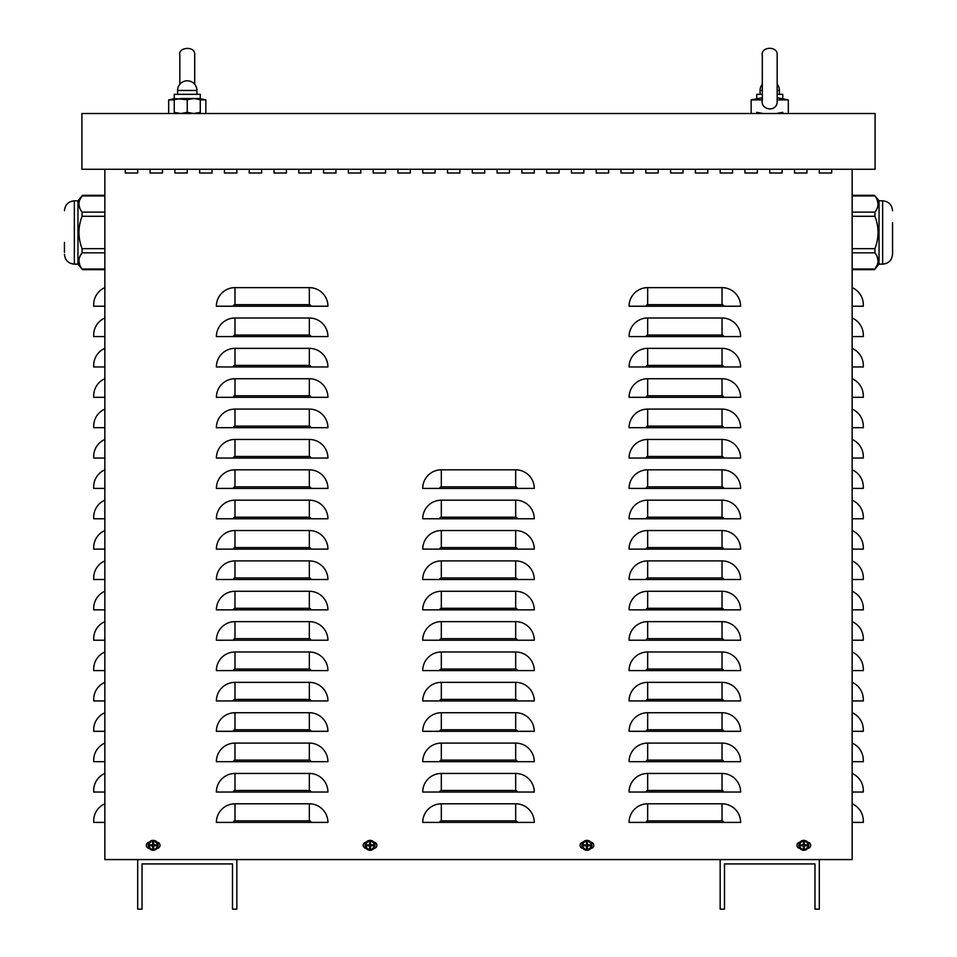 <?xml version="1.0" encoding="UTF-8"?>
<svg xmlns="http://www.w3.org/2000/svg" width="957" height="957" viewBox="0 0 957 957"><rect width="100%" height="100%" fill="white"/><g stroke="black" fill="none" stroke-linecap="round" stroke-linejoin="round"><path stroke-width="1.44" d="M794.525 173.002L794.525 169.281L794.525 173.002L806.918 173.002L794.525 173.002M806.918 169.281L806.918 173.002L806.918 169.281M744.953 173.002L744.953 169.281L744.953 173.002L757.346 173.002L744.953 173.002M757.346 169.281L757.346 173.002L757.346 169.281M695.38 173.002L695.38 169.281L695.38 173.002L707.773 173.002L695.38 173.002M707.773 169.281L707.773 173.002L707.773 169.281M645.808 173.002L645.808 169.281L645.808 173.002L658.201 173.002L645.808 173.002M658.201 169.281L658.201 173.002L658.201 169.281M596.235 173.002L596.235 169.281L596.235 173.002L608.628 173.002L596.235 173.002M608.628 169.281L608.628 173.002L608.628 169.281M546.662 173.002L546.662 169.281L546.662 173.002L559.055 173.002L546.662 173.002M559.055 169.281L559.055 173.002L559.055 169.281M497.09 173.002L497.09 169.281L497.09 173.002L509.483 173.002L497.09 173.002M509.483 169.281L509.483 173.002L509.483 169.281M447.517 173.002L447.517 169.281L447.517 173.002L459.91 173.002L447.517 173.002M459.91 169.281L459.91 173.002L459.91 169.281M397.945 173.002L397.945 169.281L397.945 173.002L410.338 173.002L397.945 173.002M410.338 169.281L410.338 173.002L410.338 169.281M348.372 173.002L348.372 169.281L348.372 173.002L360.765 173.002L348.372 173.002M360.765 169.281L360.765 173.002L360.765 169.281M298.799 173.002L298.799 169.281L298.799 173.002L311.192 173.002L298.799 173.002M311.192 169.281L311.192 173.002L311.192 169.281M249.227 173.002L249.227 169.281L249.227 173.002L261.62 173.002L249.227 173.002M261.62 169.281L261.62 173.002L261.62 169.281M199.654 173.002L199.654 169.281L199.654 173.002L212.047 173.002L199.654 173.002M212.047 169.281L212.047 173.002L212.047 169.281M150.082 173.002L150.082 169.281L150.082 173.002L162.475 173.002L150.082 173.002M162.475 169.281L162.475 173.002L162.475 169.281M157.056 842.232A3.098 3.098 0 0 1 159.998 845.33A3.098 3.098 0 0 1 157.056 848.416M149.316 848.416A3.098 3.098 0 0 1 146.361 845.33A3.098 3.098 0 0 1 149.316 842.232M590.816 842.232A3.098 3.098 0 0 1 593.759 845.33A3.098 3.098 0 0 1 590.816 848.416M583.064 848.416A3.098 3.098 0 0 1 580.121 845.33A3.098 3.098 0 0 1 583.064 842.232M807.684 842.232A3.098 3.098 0 0 1 810.639 845.33A3.098 3.098 0 0 1 807.684 848.416M799.944 848.416A3.098 3.098 0 0 1 797.002 845.33A3.098 3.098 0 0 1 799.944 842.232M373.936 842.232A3.098 3.098 0 0 1 376.879 845.33A3.098 3.098 0 0 1 373.936 848.416M366.184 848.416A3.098 3.098 0 0 1 363.241 845.33A3.098 3.098 0 0 1 366.184 842.232M125.295 173.002L125.295 169.281L125.295 173.002L137.688 173.002L125.295 173.002M137.688 169.281L137.688 173.002L137.688 169.281M174.868 173.002L174.868 169.281L174.868 173.002L187.261 173.002L174.868 173.002M187.261 169.281L187.261 173.002L187.261 169.281M224.44 173.002L224.44 169.281L224.44 173.002L236.834 173.002L224.44 173.002M236.834 169.281L236.834 173.002L236.834 169.281M274.013 173.002L274.013 169.281L274.013 173.002L286.406 173.002L274.013 173.002M286.406 169.281L286.406 173.002L286.406 169.281M323.586 173.002L323.586 169.281L323.586 173.002L335.979 173.002L323.586 173.002M335.979 169.281L335.979 173.002L335.979 169.281M373.158 173.002L373.158 169.281L373.158 173.002L385.551 173.002L373.158 173.002M385.551 169.281L385.551 173.002L385.551 169.281M422.731 173.002L422.731 169.281L422.731 173.002L435.124 173.002L422.731 173.002M435.124 169.281L435.124 173.002L435.124 169.281M472.303 173.002L472.303 169.281L472.303 173.002L484.697 173.002L472.303 173.002M484.697 169.281L484.697 173.002L484.697 169.281M521.876 173.002L521.876 169.281L521.876 173.002L534.269 173.002L521.876 173.002M534.269 169.281L534.269 173.002L534.269 169.281M571.449 173.002L571.449 169.281L571.449 173.002L583.842 173.002L571.449 173.002M583.842 169.281L583.842 173.002L583.842 169.281M621.021 173.002L621.021 169.281L621.021 173.002L633.414 173.002L621.021 173.002M633.414 169.281L633.414 173.002L633.414 169.281M670.594 173.002L670.594 169.281L670.594 173.002L682.987 173.002L670.594 173.002M682.987 169.281L682.987 173.002L682.987 169.281M720.166 173.002L720.166 169.281L720.166 173.002L732.56 173.002L720.166 173.002M732.56 169.281L732.56 173.002L732.56 169.281M769.739 173.002L769.739 169.281L769.739 173.002L782.132 173.002L769.739 173.002M782.132 169.281L782.132 173.002L782.132 169.281M819.312 173.002L819.312 169.281L819.312 173.002L831.705 173.002L819.312 173.002M831.705 169.281L831.705 173.002L831.705 169.281M104.851 287.638A18.59 18.59 0 0 0 93.69 304.673L93.69 306.228L104.851 306.228M104.851 317.999A18.59 18.59 0 0 0 93.69 335.046L93.69 336.589L104.851 336.589M104.851 348.36A18.59 18.59 0 0 0 93.69 365.407L93.69 366.95L104.851 366.95M104.851 378.733A18.59 18.59 0 0 0 93.69 395.767L93.69 397.322L104.851 397.322M104.851 409.094A18.59 18.59 0 0 0 93.69 426.128L93.69 427.683L104.851 427.683M104.851 439.454A18.59 18.59 0 0 0 93.69 456.489L93.69 458.044L104.851 458.044M104.851 469.815A18.59 18.59 0 0 0 93.69 486.85L93.69 488.405L104.851 488.405M104.851 500.176A18.59 18.59 0 0 0 93.69 517.223L93.69 518.766L104.851 518.766M104.851 530.537A18.59 18.59 0 0 0 93.69 547.583L93.69 549.127L104.851 549.127M104.851 560.91A18.59 18.59 0 0 0 93.69 577.944L93.69 579.499L104.851 579.499M104.851 591.27A18.59 18.59 0 0 0 93.69 608.305L93.69 609.86L104.851 609.86M104.851 621.631A18.59 18.59 0 0 0 93.69 638.666L93.69 640.221L104.851 640.221M104.851 651.992A18.59 18.59 0 0 0 93.69 669.027L93.69 670.582L104.851 670.582M104.851 682.353A18.59 18.59 0 0 0 93.69 699.4L93.69 700.943L104.851 700.943M104.851 712.726A18.59 18.59 0 0 0 93.69 729.76L93.69 731.315L104.851 731.315M104.851 743.087A18.59 18.59 0 0 0 93.69 760.121L93.69 761.676L104.851 761.676M104.851 773.447A18.59 18.59 0 0 0 93.69 790.482L93.69 792.037L104.851 792.037M104.851 803.808A18.59 18.59 0 0 0 93.69 820.843L93.69 822.398L104.851 822.398M852.149 287.638A18.59 18.59 0 0 1 863.31 304.673L863.31 306.228L852.149 306.228M852.149 317.999A18.59 18.59 0 0 1 863.31 335.046L863.31 336.589L852.149 336.589M852.149 348.36A18.59 18.59 0 0 1 863.31 365.407L863.31 366.95L852.149 366.95M852.149 378.733A18.59 18.59 0 0 1 863.31 395.767L863.31 397.322L852.149 397.322M852.149 409.094A18.59 18.59 0 0 1 863.31 426.128L863.31 427.683L852.149 427.683M852.149 439.454A18.59 18.59 0 0 1 863.31 456.489L863.31 458.044L852.149 458.044M852.149 469.815A18.59 18.59 0 0 1 863.31 486.85L863.31 488.405L852.149 488.405M852.149 500.176A18.59 18.59 0 0 1 863.31 517.223L863.31 518.766L852.149 518.766M852.149 530.537A18.59 18.59 0 0 1 863.31 547.583L863.31 549.127L852.149 549.127M852.149 560.91A18.59 18.59 0 0 1 863.31 577.944L863.31 579.499L852.149 579.499M852.149 591.27A18.59 18.59 0 0 1 863.31 608.305L863.31 609.86L852.149 609.86M852.149 621.631A18.59 18.59 0 0 1 863.31 638.666L863.31 640.221L852.149 640.221M852.149 651.992A18.59 18.59 0 0 1 863.31 669.027L863.31 670.582L852.149 670.582M852.149 682.353A18.59 18.59 0 0 1 863.31 699.4L863.31 700.943L852.149 700.943M852.149 712.726A18.59 18.59 0 0 1 863.31 729.76L863.31 731.315L852.149 731.315M852.149 743.087A18.59 18.59 0 0 1 863.31 760.121L863.31 761.676L852.149 761.676M852.149 773.447A18.59 18.59 0 0 1 863.31 790.482L863.31 792.037L852.149 792.037M852.149 803.808A18.59 18.59 0 0 1 863.31 820.843L863.31 822.398L852.149 822.398M852.149 169.281L852.149 859.577L819.312 859.577L819.312 909.15L814.969 909.15L814.969 863.92L724.497 863.92L724.497 909.15L720.166 909.15L720.166 859.577L236.834 859.577L236.834 909.15L232.503 909.15L232.503 863.92L142.031 863.92L142.031 909.15L137.688 909.15L137.688 859.577L104.851 859.577L104.851 169.281M216.39 306.228A18.59 18.59 0 0 1 234.979 287.638L309.338 287.638A18.59 18.59 0 0 1 327.928 306.228L216.39 306.228M216.39 336.589A18.59 18.59 0 0 1 234.979 317.999L309.338 317.999A18.59 18.59 0 0 1 327.928 336.589L216.39 336.589M216.39 366.95A18.59 18.59 0 0 1 234.979 348.36L309.338 348.36A18.59 18.59 0 0 1 327.928 366.95L216.39 366.95M216.39 397.322A18.59 18.59 0 0 1 234.979 378.733L309.338 378.733A18.59 18.59 0 0 1 327.928 397.322L216.39 397.322M216.39 427.683A18.59 18.59 0 0 1 234.979 409.094L309.338 409.094A18.59 18.59 0 0 1 327.928 427.683L216.39 427.683M216.39 458.044A18.59 18.59 0 0 1 234.979 439.454L309.338 439.454A18.59 18.59 0 0 1 327.928 458.044L216.39 458.044M216.39 488.405A18.59 18.59 0 0 1 234.979 469.815L309.338 469.815A18.59 18.59 0 0 1 327.928 488.405L216.39 488.405M216.39 518.766A18.59 18.59 0 0 1 234.979 500.176L309.338 500.176A18.59 18.59 0 0 1 327.928 518.766L216.39 518.766M216.39 549.127A18.59 18.59 0 0 1 234.979 530.537L309.338 530.537A18.59 18.59 0 0 1 327.928 549.127L216.39 549.127M216.39 579.499A18.59 18.59 0 0 1 234.979 560.91L309.338 560.91A18.59 18.59 0 0 1 327.928 579.499L216.39 579.499M216.39 609.86A18.59 18.59 0 0 1 234.979 591.27L309.338 591.27A18.59 18.59 0 0 1 327.928 609.86L216.39 609.86M216.39 640.221A18.59 18.59 0 0 1 234.979 621.631L309.338 621.631A18.59 18.59 0 0 1 327.928 640.221L216.39 640.221M216.39 670.582A18.59 18.59 0 0 1 234.979 651.992L309.338 651.992A18.59 18.59 0 0 1 327.928 670.582L216.39 670.582M216.39 700.943A18.59 18.59 0 0 1 234.979 682.353L309.338 682.353A18.59 18.59 0 0 1 327.928 700.943L216.39 700.943M216.39 731.315A18.59 18.59 0 0 1 234.979 712.726L309.338 712.726A18.59 18.59 0 0 1 327.928 731.315L216.39 731.315M216.39 761.676A18.59 18.59 0 0 1 234.979 743.087L309.338 743.087A18.59 18.59 0 0 1 327.928 761.676L216.39 761.676M216.39 792.037A18.59 18.59 0 0 1 234.979 773.447L309.338 773.447A18.59 18.59 0 0 1 327.928 792.037L216.39 792.037M216.39 822.398A18.59 18.59 0 0 1 234.979 803.808L309.338 803.808A18.59 18.59 0 0 1 327.928 822.398L216.39 822.398M422.731 488.405A18.59 18.59 0 0 1 441.321 469.815L515.679 469.815A18.59 18.59 0 0 1 534.269 488.405L422.731 488.405M422.731 518.766A18.59 18.59 0 0 1 441.321 500.176L515.679 500.176A18.59 18.59 0 0 1 534.269 518.766L422.731 518.766M422.731 549.127A18.59 18.59 0 0 1 441.321 530.537L515.679 530.537A18.59 18.59 0 0 1 534.269 549.127L422.731 549.127M422.731 579.499A18.59 18.59 0 0 1 441.321 560.91L515.679 560.91A18.59 18.59 0 0 1 534.269 579.499L422.731 579.499M422.731 609.86A18.59 18.59 0 0 1 441.321 591.27L515.679 591.27A18.59 18.59 0 0 1 534.269 609.86L422.731 609.86M422.731 640.221A18.59 18.59 0 0 1 441.321 621.631L515.679 621.631A18.59 18.59 0 0 1 534.269 640.221L422.731 640.221M422.731 670.582A18.59 18.59 0 0 1 441.321 651.992L515.679 651.992A18.59 18.59 0 0 1 534.269 670.582L422.731 670.582M422.731 700.943A18.59 18.59 0 0 1 441.321 682.353L515.679 682.353A18.59 18.59 0 0 1 534.269 700.943L422.731 700.943M422.731 731.315A18.59 18.59 0 0 1 441.321 712.726L515.679 712.726A18.59 18.59 0 0 1 534.269 731.315L422.731 731.315M422.731 761.676A18.59 18.59 0 0 1 441.321 743.087L515.679 743.087A18.59 18.59 0 0 1 534.269 761.676L422.731 761.676M422.731 792.037A18.59 18.59 0 0 1 441.321 773.447L515.679 773.447A18.59 18.59 0 0 1 534.269 792.037L422.731 792.037M422.731 822.398A18.59 18.59 0 0 1 441.321 803.808L515.679 803.808A18.59 18.59 0 0 1 534.269 822.398L422.731 822.398M629.072 306.228A18.59 18.59 0 0 1 647.662 287.638L722.021 287.638A18.59 18.59 0 0 1 740.61 306.228L629.072 306.228M629.072 336.589A18.59 18.59 0 0 1 647.662 317.999L722.021 317.999A18.59 18.59 0 0 1 740.61 336.589L629.072 336.589M629.072 366.95A18.59 18.59 0 0 1 647.662 348.36L722.021 348.36A18.59 18.59 0 0 1 740.61 366.95L629.072 366.95M629.072 397.322A18.59 18.59 0 0 1 647.662 378.733L722.021 378.733A18.59 18.59 0 0 1 740.61 397.322L629.072 397.322M629.072 427.683A18.59 18.59 0 0 1 647.662 409.094L722.021 409.094A18.59 18.59 0 0 1 740.61 427.683L629.072 427.683M629.072 458.044A18.59 18.59 0 0 1 647.662 439.454L722.021 439.454A18.59 18.59 0 0 1 740.61 458.044L629.072 458.044M629.072 488.405A18.59 18.59 0 0 1 647.662 469.815L722.021 469.815A18.59 18.59 0 0 1 740.61 488.405L629.072 488.405M629.072 518.766A18.59 18.59 0 0 1 647.662 500.176L722.021 500.176A18.59 18.59 0 0 1 740.61 518.766L629.072 518.766M629.072 549.127A18.59 18.59 0 0 1 647.662 530.537L722.021 530.537A18.59 18.59 0 0 1 740.61 549.127L629.072 549.127M629.072 579.499A18.59 18.59 0 0 1 647.662 560.91L722.021 560.91A18.59 18.59 0 0 1 740.61 579.499L629.072 579.499M629.072 609.86A18.59 18.59 0 0 1 647.662 591.27L722.021 591.27A18.59 18.59 0 0 1 740.61 609.86L629.072 609.86M629.072 640.221A18.59 18.59 0 0 1 647.662 621.631L722.021 621.631A18.59 18.59 0 0 1 740.61 640.221L629.072 640.221M629.072 670.582A18.59 18.59 0 0 1 647.662 651.992L722.021 651.992A18.59 18.59 0 0 1 740.61 670.582L629.072 670.582M629.072 700.943A18.59 18.59 0 0 1 647.662 682.353L722.021 682.353A18.59 18.59 0 0 1 740.61 700.943L629.072 700.943M629.072 731.315A18.59 18.59 0 0 1 647.662 712.726L722.021 712.726A18.59 18.59 0 0 1 740.61 731.315L629.072 731.315M629.072 761.676A18.59 18.59 0 0 1 647.662 743.087L722.021 743.087A18.59 18.59 0 0 1 740.61 761.676L629.072 761.676M629.072 792.037A18.59 18.59 0 0 1 647.662 773.447L722.021 773.447A18.59 18.59 0 0 1 740.61 792.037L629.072 792.037M629.072 822.398A18.59 18.59 0 0 1 647.662 803.808L722.021 803.808A18.59 18.59 0 0 1 740.61 822.398L629.072 822.398M81.919 113.512L81.919 169.281L875.081 169.281L875.081 113.512L81.919 113.512M819.312 859.577L720.166 859.577M236.834 859.577L137.688 859.577M152.869 846.993A1.687 1.687 0 0 0 153.491 846.993L153.658 847.986A8.051 0.706 -91.1 0 0 153.658 846.155L154.005 845.797A8.051 0.706 1.1 0 0 155.835 845.797L154.843 845.641A1.687 1.687 0 0 0 154.843 845.007L153.443 844.493L153.658 842.674A2.692 2.692 0 0 0 152.713 842.674A8.051 0.706 88.9 0 0 152.713 844.505L152.354 844.852A8.051 0.706 -178.9 0 0 150.524 844.852L151.517 845.007A1.687 1.687 0 0 0 151.517 845.641L152.929 846.155L152.713 847.986A2.692 2.692 0 0 0 153.658 847.986M154.843 845.007L155.835 844.852A8.051 0.706 178.9 0 0 154.005 844.852L153.658 844.505A8.051 0.706 -88.9 0 0 153.658 842.674M155.835 845.797A2.692 2.692 0 0 0 155.835 844.852M153.491 843.667A1.687 1.687 0 0 0 152.869 843.667L152.713 842.674M151.517 845.641L150.524 845.797A8.051 0.706 -1.1 0 0 152.354 845.797L152.713 846.155A8.051 0.706 91.1 0 0 152.713 847.986M150.524 844.852A2.692 2.692 0 0 0 150.524 845.797M149.065 845.33A4.127 4.127 0 0 1 155.249 841.753A4.127 4.127 0 0 1 155.249 848.895A4.127 4.127 0 0 1 149.065 845.33M153.18 840.366A4.952 4.952 0 0 1 157.474 847.806A4.952 4.952 0 0 1 148.885 847.806A4.952 4.952 0 0 1 153.18 840.366M153.491 846.993L154.017 845.581L154.843 845.641M152.869 843.667L152.354 845.067L151.517 845.007M369.749 846.993A1.687 1.687 0 0 0 370.371 846.993L370.538 847.986A8.051 0.706 -91.1 0 0 370.538 846.155L370.885 845.797A8.051 0.706 1.1 0 0 372.716 845.797L371.723 845.641A1.687 1.687 0 0 0 371.723 845.007L370.323 844.493L370.538 842.674A2.692 2.692 0 0 0 369.593 842.674A8.051 0.706 88.9 0 0 369.581 844.505L369.235 844.852A8.051 0.706 -178.9 0 0 367.404 844.852L368.397 845.007A1.687 1.687 0 0 0 368.397 845.641L369.797 846.155L369.593 847.986A2.692 2.692 0 0 0 370.538 847.986M371.723 845.007L372.716 844.852A8.051 0.706 178.9 0 0 370.885 844.852L370.538 844.505A8.051 0.706 -88.9 0 0 370.538 842.674M372.716 845.797A2.692 2.692 0 0 0 372.716 844.852M370.371 843.667A1.687 1.687 0 0 0 369.749 843.667L369.593 842.674M368.397 845.641L367.404 845.797A8.051 0.706 -1.1 0 0 369.235 845.797L369.581 846.155A8.051 0.706 91.1 0 0 369.593 847.986M367.404 844.852A2.692 2.692 0 0 0 367.404 845.797M365.933 845.33A4.127 4.127 0 0 1 372.117 841.753A4.127 4.127 0 0 1 372.117 848.895A4.127 4.127 0 0 1 365.933 845.33M370.06 840.366A4.952 4.952 0 0 1 374.354 847.806A4.952 4.952 0 0 1 365.765 847.806A4.952 4.952 0 0 1 370.06 840.366M370.371 846.993L370.885 845.581L371.723 845.641M369.749 843.667L369.235 845.067L368.397 845.007M803.509 846.993A1.687 1.687 0 0 0 804.131 846.993L804.287 847.986A8.051 0.706 -91.1 0 0 804.287 846.155L804.646 845.797A8.051 0.706 1.1 0 0 806.476 845.797L805.483 845.641A1.687 1.687 0 0 0 805.483 845.007L804.071 844.493L804.287 842.674A2.692 2.692 0 0 0 803.342 842.674A8.051 0.706 88.9 0 0 803.342 844.505L802.995 844.852A8.051 0.706 -178.9 0 0 801.165 844.852L802.157 845.007A1.687 1.687 0 0 0 802.157 845.641L803.557 846.155L803.342 847.986A2.692 2.692 0 0 0 804.287 847.986M805.483 845.007L806.476 844.852A8.051 0.706 178.9 0 0 804.646 844.852L804.287 844.505A8.051 0.706 -88.9 0 0 804.287 842.674M806.476 845.797A2.692 2.692 0 0 0 806.476 844.852M804.131 843.667A1.687 1.687 0 0 0 803.509 843.667L803.342 842.674M802.157 845.641L801.165 845.797A8.051 0.706 -1.1 0 0 802.995 845.797L803.342 846.155A8.051 0.706 91.1 0 0 803.342 847.986M801.165 844.852A2.692 2.692 0 0 0 801.165 845.797M799.693 845.33A4.127 4.127 0 0 1 805.878 841.753A4.127 4.127 0 0 1 805.878 848.895A4.127 4.127 0 0 1 799.693 845.33M803.82 840.366A4.952 4.952 0 0 1 808.115 847.806A4.952 4.952 0 0 1 799.526 847.806A4.952 4.952 0 0 1 803.82 840.366M804.131 846.993L804.071 846.155L805.483 845.641M803.509 843.667L802.983 845.067L802.157 845.007M586.629 846.993A1.687 1.687 0 0 0 587.251 846.993L587.407 847.986A8.051 0.706 -91.1 0 0 587.419 846.155L587.765 845.797A8.051 0.706 1.1 0 0 589.596 845.797L588.603 845.641A1.687 1.687 0 0 0 588.603 845.007L587.203 844.493L587.407 842.674A2.692 2.692 0 0 0 586.462 842.674A8.051 0.706 88.9 0 0 586.462 844.505L586.115 844.852A8.051 0.706 -178.9 0 0 584.284 844.852L585.277 845.007A1.687 1.687 0 0 0 585.277 845.641L586.677 846.155L586.462 847.986A2.692 2.692 0 0 0 587.407 847.986M588.603 845.007L589.596 844.852A8.051 0.706 178.9 0 0 587.765 844.852L587.419 844.505A8.051 0.706 -88.9 0 0 587.407 842.674M589.596 845.797A2.692 2.692 0 0 0 589.596 844.852M587.251 843.667A1.687 1.687 0 0 0 586.629 843.667L586.462 842.674M585.277 845.641L584.284 845.797A8.051 0.706 -1.1 0 0 586.115 845.797L586.462 846.155A8.051 0.706 91.1 0 0 586.462 847.986M584.284 844.852A2.692 2.692 0 0 0 584.284 845.797M582.813 845.33A4.127 4.127 0 0 1 588.998 841.753A4.127 4.127 0 0 1 588.998 848.895A4.127 4.127 0 0 1 582.813 845.33M586.94 840.366A4.952 4.952 0 0 1 591.235 847.806A4.952 4.952 0 0 1 582.646 847.806A4.952 4.952 0 0 1 586.94 840.366M587.251 846.993L587.765 845.581L588.603 845.641M586.629 843.667L586.115 845.067L585.277 845.007M756.724 112.352L763.231 113.512M776.247 113.512L782.754 112.352M757.561 98.523L756.724 98.523L756.724 94.312L762.298 94.312M756.724 99.684L756.724 98.523M781.917 98.523L782.754 98.523L782.754 99.684M777.168 94.312L782.754 94.312L782.754 98.523M174.246 113.512L174.246 112.352L180.753 113.512L187.261 112.352L193.769 113.512L200.276 112.352L200.276 113.512M200.276 98.523L180.753 98.523L174.246 99.684L174.246 94.312L200.276 94.312L200.276 99.684L193.769 98.523L187.261 99.684L174.246 98.523M200.276 112.352L200.276 99.684M187.261 112.352L187.261 99.684M174.246 112.352L174.246 99.684M174.246 98.703L168.671 99.887L174.246 99.887M200.276 99.887L205.851 99.887L205.851 113.512M777.108 99.839L777.132 99.887C778.627 113.082 759.798 110.641 762.346 99.887L762.298 55.267L762.298 97.77L751.149 99.887L762.298 99.887M777.168 100.964L777.168 55.267C778.28 45.601 760.468 46.426 762.298 55.267M777.168 99.887L788.329 99.887L788.329 113.512M777.168 97.77L788.329 99.887M852.149 216.282L874.937 216.282L874.937 212.131C879.052 206.736 879.052 201.341 874.937 195.946L852.149 195.946M878.071 204.032L877.222 199.917M852.149 252.827L874.937 252.827C879.052 258.223 879.052 263.618 874.937 269.013L877.222 265.041M878.071 260.914L877.222 256.799M874.937 252.827L874.937 248.664C879.052 237.874 879.052 227.084 874.937 216.282M892.546 222.574L892.546 254.227L892.546 222.574M879.04 200.814L882.641 200.814L882.641 264.144L879.04 264.144L879.04 200.814L874.471 195.3L852.149 195.3M104.851 212.131L82.063 212.131C77.948 206.736 77.948 201.341 82.063 195.946L79.778 199.917M78.929 204.044L79.778 208.148M82.063 212.131L82.063 216.282C77.948 227.084 77.948 237.874 82.063 248.664L82.063 252.827L79.778 256.799M104.851 269.013L82.063 269.013C77.948 263.618 77.948 258.223 82.063 252.827L104.851 252.827M78.929 260.926L79.778 265.029M64.454 252.313L64.454 242.408M77.96 264.144L74.359 264.144L74.359 200.814L77.96 200.814L77.96 264.144L82.529 269.659L104.851 269.659M309.338 287.638L309.338 304.673L234.979 304.673L234.979 287.638M234.979 304.673A1.555 1.555 0 0 0 233.424 306.228M309.338 304.673A1.555 1.555 0 0 1 310.881 306.228M309.338 317.999L309.338 335.046L234.979 335.046L234.979 317.999M234.979 335.046A1.555 1.555 0 0 0 233.424 336.589M309.338 335.046A1.555 1.555 0 0 1 310.881 336.589M309.338 348.36L309.338 365.407L234.979 365.407L234.979 348.36M234.979 365.407A1.555 1.555 0 0 0 233.424 366.95M309.338 365.407A1.555 1.555 0 0 1 310.881 366.95M309.338 378.733L309.338 395.767L234.979 395.767L234.979 378.733M234.979 395.767A1.555 1.555 0 0 0 233.424 397.322M309.338 395.767A1.555 1.555 0 0 1 310.881 397.322M309.338 409.094L309.338 426.128L234.979 426.128L234.979 409.094M234.979 426.128A1.555 1.555 0 0 0 233.424 427.683M309.338 426.128A1.555 1.555 0 0 1 310.881 427.683M309.338 439.454L309.338 456.489L234.979 456.489L234.979 439.454M234.979 456.489A1.555 1.555 0 0 0 233.424 458.044M309.338 456.489A1.555 1.555 0 0 1 310.881 458.044M309.338 469.815L309.338 486.85L234.979 486.85L234.979 469.815M234.979 486.85A1.555 1.555 0 0 0 233.424 488.405M309.338 486.85A1.555 1.555 0 0 1 310.881 488.405M309.338 500.176L309.338 517.223L234.979 517.223L234.979 500.176M234.979 517.223A1.555 1.555 0 0 0 233.424 518.766M309.338 517.223A1.555 1.555 0 0 1 310.881 518.766M309.338 530.537L309.338 547.583L234.979 547.583L234.979 530.537M234.979 547.583A1.555 1.555 0 0 0 233.424 549.127M309.338 547.583A1.555 1.555 0 0 1 310.881 549.127M309.338 560.91L309.338 577.944L234.979 577.944L234.979 560.91M234.979 577.944A1.555 1.555 0 0 0 233.424 579.499M309.338 577.944A1.555 1.555 0 0 1 310.881 579.499M309.338 591.27L309.338 608.305L234.979 608.305L234.979 591.27M234.979 608.305A1.555 1.555 0 0 0 233.424 609.86M309.338 608.305A1.555 1.555 0 0 1 310.881 609.86M309.338 621.631L309.338 638.666L234.979 638.666L234.979 621.631M234.979 638.666A1.555 1.555 0 0 0 233.424 640.221M309.338 638.666A1.555 1.555 0 0 1 310.881 640.221M309.338 651.992L309.338 669.027L234.979 669.027L234.979 651.992M234.979 669.027A1.555 1.555 0 0 0 233.424 670.582M309.338 669.027A1.555 1.555 0 0 1 310.881 670.582M309.338 682.353L309.338 699.4L234.979 699.4L234.979 682.353M234.979 699.4A1.555 1.555 0 0 0 233.424 700.943M309.338 699.4A1.555 1.555 0 0 1 310.881 700.943M309.338 712.726L309.338 729.76L234.979 729.76L234.979 712.726M234.979 729.76A1.555 1.555 0 0 0 233.424 731.315M309.338 729.76A1.555 1.555 0 0 1 310.881 731.315M309.338 743.087L309.338 760.121L234.979 760.121L234.979 743.087M234.979 760.121A1.555 1.555 0 0 0 233.424 761.676M309.338 760.121A1.555 1.555 0 0 1 310.881 761.676M309.338 773.447L309.338 790.482L234.979 790.482L234.979 773.447M234.979 790.482A1.555 1.555 0 0 0 233.424 792.037M309.338 790.482A1.555 1.555 0 0 1 310.881 792.037M309.338 803.808L309.338 820.843L234.979 820.843L234.979 803.808M234.979 820.843A1.555 1.555 0 0 0 233.424 822.398M309.338 820.843A1.555 1.555 0 0 1 310.881 822.398M515.679 469.815L515.679 486.85L441.321 486.85L441.321 469.815M441.321 486.85A1.555 1.555 0 0 0 439.765 488.405M515.679 486.85A1.555 1.555 0 0 1 517.235 488.405M515.679 500.176L515.679 517.223L441.321 517.223L441.321 500.176M441.321 517.223A1.555 1.555 0 0 0 439.765 518.766M515.679 517.223A1.555 1.555 0 0 1 517.235 518.766M515.679 530.537L515.679 547.583L441.321 547.583L441.321 530.537M441.321 547.583A1.555 1.555 0 0 0 439.765 549.127M515.679 547.583A1.555 1.555 0 0 1 517.235 549.127M515.679 560.91L515.679 577.944L441.321 577.944L441.321 560.91M441.321 577.944A1.555 1.555 0 0 0 439.765 579.499M515.679 577.944A1.555 1.555 0 0 1 517.235 579.499M515.679 591.27L515.679 608.305L441.321 608.305L441.321 591.27M441.321 608.305A1.555 1.555 0 0 0 439.765 609.86M515.679 608.305A1.555 1.555 0 0 1 517.235 609.86M515.679 621.631L515.679 638.666L441.321 638.666L441.321 621.631M441.321 638.666A1.555 1.555 0 0 0 439.765 640.221M515.679 638.666A1.555 1.555 0 0 1 517.235 640.221M515.679 651.992L515.679 669.027L441.321 669.027L441.321 651.992M441.321 669.027A1.555 1.555 0 0 0 439.765 670.582M515.679 669.027A1.555 1.555 0 0 1 517.235 670.582M515.679 682.353L515.679 699.4L441.321 699.4L441.321 682.353M441.321 699.4A1.555 1.555 0 0 0 439.765 700.943M515.679 699.4A1.555 1.555 0 0 1 517.235 700.943M515.679 712.726L515.679 729.76L441.321 729.76L441.321 712.726M441.321 729.76A1.555 1.555 0 0 0 439.765 731.315M515.679 729.76A1.555 1.555 0 0 1 517.235 731.315M515.679 743.087L515.679 760.121L441.321 760.121L441.321 743.087M441.321 760.121A1.555 1.555 0 0 0 439.765 761.676M515.679 760.121A1.555 1.555 0 0 1 517.235 761.676M515.679 773.447L515.679 790.482L441.321 790.482L441.321 773.447M441.321 790.482A1.555 1.555 0 0 0 439.765 792.037M515.679 790.482A1.555 1.555 0 0 1 517.235 792.037M515.679 803.808L515.679 820.843L441.321 820.843L441.321 803.808M441.321 820.843A1.555 1.555 0 0 0 439.765 822.398M515.679 820.843A1.555 1.555 0 0 1 517.235 822.398M722.021 287.638L722.021 304.673L647.662 304.673L647.662 287.638M647.662 304.673A1.555 1.555 0 0 0 646.119 306.228M722.021 304.673A1.555 1.555 0 0 1 723.576 306.228M722.021 317.999L722.021 335.046L647.662 335.046L647.662 317.999M647.662 335.046A1.555 1.555 0 0 0 646.119 336.589M722.021 335.046A1.555 1.555 0 0 1 723.576 336.589M722.021 348.36L722.021 365.407L647.662 365.407L647.662 348.36M647.662 365.407A1.555 1.555 0 0 0 646.119 366.95M722.021 365.407A1.555 1.555 0 0 1 723.576 366.95M722.021 378.733L722.021 395.767L647.662 395.767L647.662 378.733M647.662 395.767A1.555 1.555 0 0 0 646.119 397.322M722.021 395.767A1.555 1.555 0 0 1 723.576 397.322M722.021 409.094L722.021 426.128L647.662 426.128L647.662 409.094M647.662 426.128A1.555 1.555 0 0 0 646.119 427.683M722.021 426.128A1.555 1.555 0 0 1 723.576 427.683M722.021 439.454L722.021 456.489L647.662 456.489L647.662 439.454M647.662 456.489A1.555 1.555 0 0 0 646.119 458.044M722.021 456.489A1.555 1.555 0 0 1 723.576 458.044M722.021 469.815L722.021 486.85L647.662 486.85L647.662 469.815M647.662 486.85A1.555 1.555 0 0 0 646.119 488.405M722.021 486.85A1.555 1.555 0 0 1 723.576 488.405M722.021 500.176L722.021 517.223L647.662 517.223L647.662 500.176M647.662 517.223A1.555 1.555 0 0 0 646.119 518.766M722.021 517.223A1.555 1.555 0 0 1 723.576 518.766M722.021 530.537L722.021 547.583L647.662 547.583L647.662 530.537M647.662 547.583A1.555 1.555 0 0 0 646.119 549.127M722.021 547.583A1.555 1.555 0 0 1 723.576 549.127M722.021 560.91L722.021 577.944L647.662 577.944L647.662 560.91M647.662 577.944A1.555 1.555 0 0 0 646.119 579.499M722.021 577.944A1.555 1.555 0 0 1 723.576 579.499M722.021 591.27L722.021 608.305L647.662 608.305L647.662 591.27M647.662 608.305A1.555 1.555 0 0 0 646.119 609.86M722.021 608.305A1.555 1.555 0 0 1 723.576 609.86M722.021 621.631L722.021 638.666L647.662 638.666L647.662 621.631M647.662 638.666A1.555 1.555 0 0 0 646.119 640.221M722.021 638.666A1.555 1.555 0 0 1 723.576 640.221M722.021 651.992L722.021 669.027L647.662 669.027L647.662 651.992M647.662 669.027A1.555 1.555 0 0 0 646.119 670.582M722.021 669.027A1.555 1.555 0 0 1 723.576 670.582M722.021 682.353L722.021 699.4L647.662 699.4L647.662 682.353M647.662 699.4A1.555 1.555 0 0 0 646.119 700.943M722.021 699.4A1.555 1.555 0 0 1 723.576 700.943M722.021 712.726L722.021 729.76L647.662 729.76L647.662 712.726M647.662 729.76A1.555 1.555 0 0 0 646.119 731.315M722.021 729.76A1.555 1.555 0 0 1 723.576 731.315M722.021 743.087L722.021 760.121L647.662 760.121L647.662 743.087M647.662 760.121A1.555 1.555 0 0 0 646.119 761.676M722.021 760.121A1.555 1.555 0 0 1 723.576 761.676M722.021 773.447L722.021 790.482L647.662 790.482L647.662 773.447M647.662 790.482A1.555 1.555 0 0 0 646.119 792.037M722.021 790.482A1.555 1.555 0 0 1 723.576 792.037M722.021 803.808L722.021 820.843L647.662 820.843L647.662 803.808M647.662 820.843A1.555 1.555 0 0 0 646.119 822.398M722.021 820.843A1.555 1.555 0 0 1 723.576 822.398M153.646 847.723A2.44 2.44 0 0 1 152.725 847.723M155.584 844.864A2.44 2.44 0 0 1 155.584 845.785M152.725 842.926A2.44 2.44 0 0 1 153.646 842.926M150.787 845.785A2.44 2.44 0 0 1 150.787 844.864M148.275 845.33A4.905 4.905 0 0 0 153.18 850.235A4.905 4.905 0 0 0 158.096 845.33A4.905 4.905 0 0 0 153.18 840.413A4.905 4.905 0 0 0 148.275 845.33M370.515 847.723A2.44 2.44 0 0 1 369.605 847.723M372.464 844.864A2.44 2.44 0 0 1 372.464 845.785M369.605 842.926A2.44 2.44 0 0 1 370.515 842.926M367.655 845.785A2.44 2.44 0 0 1 367.655 844.864M365.155 845.33A4.905 4.905 0 0 0 370.06 850.235A4.905 4.905 0 0 0 374.965 845.33A4.905 4.905 0 0 0 370.06 840.413A4.905 4.905 0 0 0 365.155 845.33M804.275 847.723A2.44 2.44 0 0 1 803.354 847.723M806.213 844.864A2.44 2.44 0 0 1 806.213 845.785M803.354 842.926A2.44 2.44 0 0 1 804.275 842.926M801.416 845.785A2.44 2.44 0 0 1 801.416 844.864M798.904 845.33A4.905 4.905 0 0 0 803.82 850.235A4.905 4.905 0 0 0 808.725 845.33A4.905 4.905 0 0 0 803.82 840.413A4.905 4.905 0 0 0 798.904 845.33M587.395 847.723A2.44 2.44 0 0 1 586.485 847.723M589.345 844.864A2.44 2.44 0 0 1 589.345 845.785M586.485 842.926A2.44 2.44 0 0 1 587.395 842.926M584.536 845.785A2.44 2.44 0 0 1 584.536 844.864M582.035 845.33A4.905 4.905 0 0 0 586.94 850.235A4.905 4.905 0 0 0 591.845 845.33A4.905 4.905 0 0 0 586.94 840.413A4.905 4.905 0 0 0 582.035 845.33M760.073 94.312L760.073 90.46L762.298 90.46M777.168 90.46L779.405 90.46A9.666 9.666 0 0 0 777.168 84.288M177.595 90.46L196.927 90.46A9.666 9.666 0 0 0 187.261 80.795A9.666 9.666 0 0 0 177.595 90.46L177.595 94.312M852.149 212.131L874.937 212.131M852.149 269.013L874.937 269.013M852.149 248.664L874.937 248.664M104.851 195.946L82.063 195.946M104.851 216.282L82.063 216.282M104.851 248.664L82.063 248.664M779.405 94.312L779.405 90.46M762.298 84.288A9.666 9.666 0 0 0 760.073 90.46M196.927 94.312L196.927 90.46M194.702 84.288L194.702 55.267C196.041 45.254 177.476 47.06 179.832 55.267L179.832 84.288L179.832 55.267M168.671 113.512L168.671 99.887M200.276 98.703L205.851 99.887M751.149 113.512L751.149 99.887M852.149 269.659L874.471 269.659L879.04 264.144M882.641 200.814C888.658 201.401 891.96 204.702 892.546 210.731M882.641 264.144C888.658 263.558 891.96 260.244 892.546 254.227M104.851 195.3L82.529 195.3L77.96 200.814M74.359 200.814C68.342 201.401 65.04 204.702 64.454 210.731M74.359 264.144C68.342 263.558 65.04 260.244 64.454 254.227"/></g></svg>
